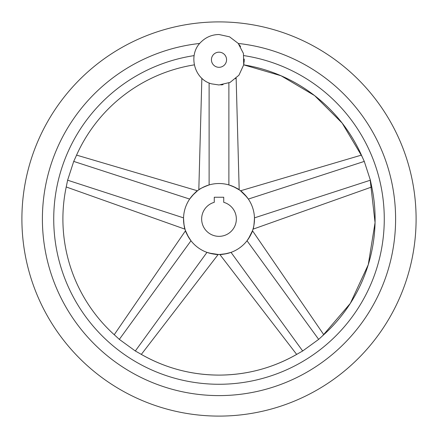 <?xml version="1.0" encoding="UTF-8"?>
<svg xmlns="http://www.w3.org/2000/svg" width="438" height="438" viewBox="0 0 438 438"><rect width="100%" height="100%" fill="white"/><g stroke="black" fill="none" stroke-linecap="round" stroke-linejoin="round"><path stroke-width="0.66" d="M220.774 84.912A25.229 25.229 0 0 0 223.079 84.638M240.582 46.674A25.229 25.229 0 0 0 239.29 44.747M219 21.9A197.1 197.1 0 0 0 21.9 219A197.1 197.1 0 0 0 219 416.1A197.1 197.1 0 0 0 416.1 219A197.1 197.1 0 0 0 219 21.9M238.267 43.45A176.602 176.602 0 0 1 395.339 228.647A176.602 176.602 0 0 1 219 395.602A176.602 176.602 0 0 1 42.661 228.647A176.602 176.602 0 0 1 199.733 43.45M244.218 59.037L243.725 64.747M243.774 64.501L243.906 63.756M244.125 62.015L244.229 59.541M362.062 156.541L342.155 123.083L314.594 95.588L281.076 75.769L243.703 64.862A156.103 156.103 0 0 1 362.062 156.541L364.279 161.408L370.384 180.199L371.451 185.438A156.103 156.103 0 0 1 322.609 335.76L318.667 339.373L302.68 350.986L298.026 353.619A156.103 156.103 0 0 1 139.974 353.619L135.32 350.986L119.333 339.373L115.391 335.76A156.103 156.103 0 0 1 66.549 185.438L67.616 180.199L73.721 161.408L75.938 156.541A156.103 156.103 0 0 1 194.297 64.862L194.297 64.862M194.111 55.615C194.018 67.808 194.018 67.808 194.111 55.615C194.018 67.808 194.018 67.808 194.111 55.615A165.268 165.268 0 0 0 54.203 231.478A165.268 165.268 0 0 0 219 384.268A165.268 165.268 0 0 0 383.798 231.478A165.268 165.268 0 0 0 243.889 55.615M248.351 199.071C244.152 193.875 241.541 191.116 240.511 190.787C241.606 191.187 244.218 193.952 248.351 199.071L364.279 161.408M361.432 155.112L240.511 190.787L246.966 197.166M183.538 217.867C183.883 224.541 184.376 228.313 185.017 229.184C184.365 228.214 183.872 224.442 183.538 217.867L67.616 180.199M66.22 186.971L185.017 229.184L183.894 224.13L183.544 220.226M219 183.522A35.478 35.478 0 0 0 183.522 219A35.478 35.478 0 0 0 219 254.478A35.478 35.478 0 0 0 254.478 219A35.478 35.478 0 0 0 219 183.522M209.118 184.924C202.882 187.316 199.443 188.948 198.814 189.824C199.536 188.909 202.969 187.272 209.118 184.924L209.118 82.957M201.858 78.254L198.814 189.824L200.5 188.729M201.704 188.022L206.878 185.657M206.966 252.376C213.416 254.111 217.155 254.806 218.184 254.467C217.062 254.785 213.322 254.089 206.966 252.376L135.32 350.986M141.326 354.402L218.184 254.467L209.211 253.098M189.594 238.847L188.57 237.243M188.482 237.095L185.52 230.738L114.225 334.714M190.979 240.758C187.382 235.244 185.564 231.905 185.52 230.738C185.515 231.817 187.333 235.157 190.979 240.758L119.333 339.373M191.034 197.166L192.249 195.698M192.359 195.572L197.489 190.787L76.568 155.112M189.649 199.071C193.782 193.952 196.394 191.187 197.489 190.787C196.459 191.116 193.848 193.875 189.649 199.071L73.721 161.408M247.021 240.758C250.667 235.157 252.485 231.817 252.48 230.738C252.436 231.905 250.618 235.244 247.021 240.758L318.667 339.373M323.775 334.714L252.48 230.738L248.406 238.847M231.122 185.657L232.896 186.358M233.049 186.424L239.186 189.824L236.142 78.254L235.649 78.698M228.882 184.924C235.031 187.272 238.464 188.909 239.186 189.824C238.557 188.948 235.118 187.316 228.882 184.924L228.882 82.957M235.628 78.714L236.142 78.254M228.789 253.098L226.95 253.575M226.78 253.613L219.816 254.467L296.674 354.408M231.034 252.376C224.678 254.089 220.938 254.785 219.816 254.467C220.845 254.806 224.584 254.111 231.034 252.376L302.68 350.986M254.456 220.226L254.341 222.126M254.325 222.296L253.805 225.877M253.509 227.24L252.983 229.184L371.78 186.971M254.462 217.867C254.128 224.442 253.635 228.214 252.983 229.184C253.624 228.313 254.117 224.541 254.462 217.867L370.384 180.199M219 236.345A17.345 17.345 0 0 0 223.73 202.312L223.73 197.242L214.27 197.242L214.27 202.312A17.345 17.345 0 0 0 219 236.345M219 52.177A7.566 7.566 0 0 0 211.434 59.743A7.566 7.566 0 0 0 219 67.31A7.566 7.566 0 0 0 226.566 59.743A7.566 7.566 0 0 0 219 52.177M219 84.972L211.581 83.855C193.875 79.256 187.667 54.252 201.162 41.906C206.128 37.077 212.074 34.618 219 34.514L229.561 36.83L238.184 43.357L243.435 53.469L243.703 64.857L238.934 75.205L230.098 82.399L219 84.972M298.026 353.619C273.597 367.81 247.251 374.972 219 375.103C190.749 374.972 164.403 367.81 139.974 353.619L141.994 354.785M66.549 185.438L66.061 187.721M322.609 335.76L350.334 303.375L368.265 264.7L375.059 222.614L370.22 180.253"/></g></svg>

